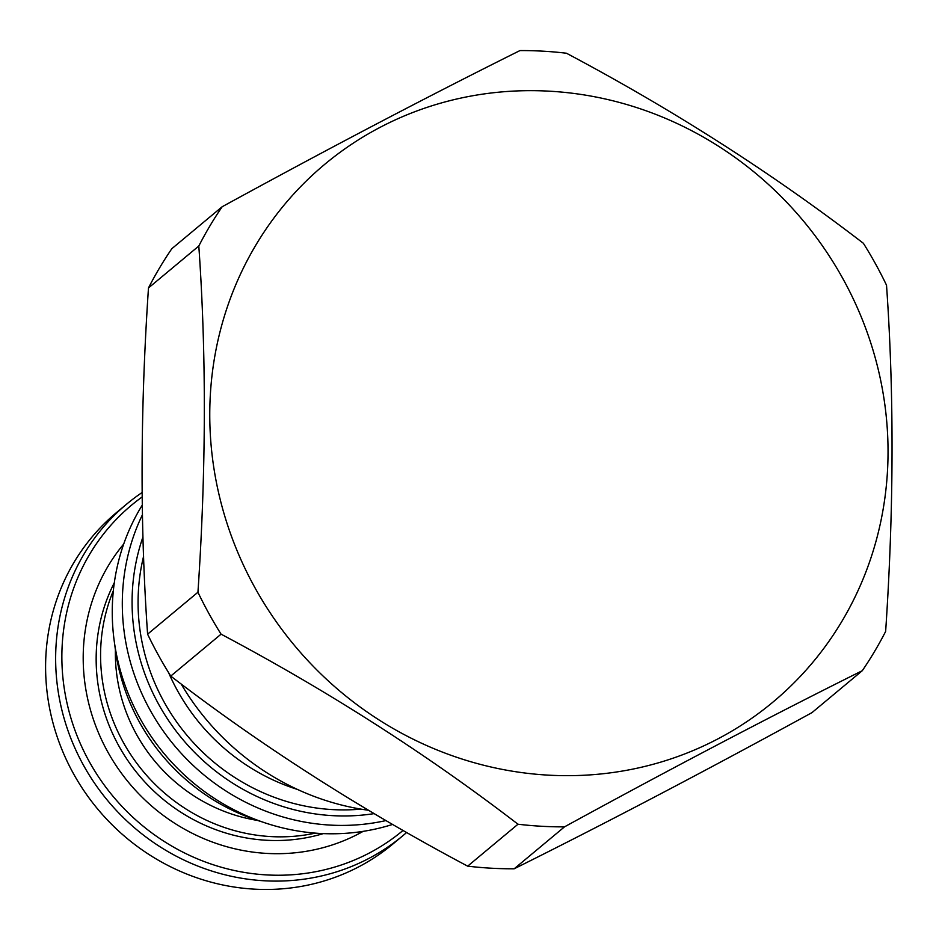 <?xml version="1.0" encoding="UTF-8"?>
<svg xmlns="http://www.w3.org/2000/svg" width="939" height="939" viewBox="0 0 939 939"><rect width="100%" height="100%" fill="white"/><g stroke="black" fill="none" stroke-linecap="round" stroke-linejoin="round"><path stroke-width="1.41" d="M564.492 826.86C671.69 768.196 770.954 716.152 862.284 670.704A396.681 375.518 50.2 0 0 885.641 631.431C893.869 509.408 894.163 394.004 886.522 285.21A396.681 375.518 50.2 0 0 875.559 263.929A396.681 375.518 -129.8 0 0 863.375 243.283C772.339 173.328 673.357 109.969 566.452 53.23A396.681 375.518 -129.8 0 0 519.96 50.577C428.63 96.024 329.366 148.08 222.167 206.744A396.681 375.518 -129.8 0 0 198.81 246.018C206.451 354.813 206.157 470.216 197.941 592.239A396.681 375.518 -129.8 0 0 208.892 613.519A396.681 375.518 50.2 0 0 221.076 634.165C327.981 690.904 426.963 754.252 517.999 824.219A396.681 375.518 50.2 0 0 564.492 826.86L514.161 868.798C605.491 823.362 704.755 771.306 811.953 712.642L862.284 670.704M254.762 587.403A350.036 331.361 50.2 0 0 717.713 738.981A350.036 331.361 50.2 0 0 843.034 278.93A350.036 331.361 50.2 0 0 380.084 127.352A350.036 331.361 50.2 0 0 254.762 587.403M222.167 206.744L171.837 248.682A396.681 375.518 -129.8 0 0 148.479 287.956C140.251 409.967 139.97 525.371 147.599 634.177A396.681 375.518 -129.8 0 0 158.562 655.457A396.681 375.518 50.2 0 0 170.745 676.092L221.076 634.165M147.599 634.177L197.941 592.239M170.745 676.092C261.793 746.059 360.764 809.406 467.669 866.157A396.681 375.518 50.2 0 0 514.161 868.798M148.479 287.956L198.81 246.018M181.133 683.968A251.065 237.673 50.2 0 0 368.593 810.287M297.475 789.441A201.181 190.441 50.2 0 1 177.389 690.494A201.181 190.441 -129.8 0 1 168.644 672.723M143.585 556.346A201.181 190.441 50.2 0 0 163.938 701.715A201.181 190.441 50.2 0 0 360.928 809.113M142.963 536.944A207.366 196.298 50.2 0 0 182.377 738.97A207.366 196.298 50.2 0 0 374.18 813.608M142.458 514.701A214.972 203.505 50.2 0 0 171.051 741.434A214.972 203.505 50.2 0 0 385.999 820.557M142.294 505.076A214.972 203.505 50.2 0 0 159.935 748.442A214.972 203.505 50.2 0 0 392.631 824.419M114.781 644.858A201.181 190.441 50.2 0 0 139.43 722.126A201.181 190.441 50.2 0 0 262.345 821.942M257.427 820.404A163.867 155.123 50.2 0 1 136.448 734.298A163.867 155.123 -129.8 0 1 115.415 649.976M315.328 833.128A176.027 166.637 50.2 0 1 123.209 742.174A176.027 166.637 -129.8 0 1 113.349 590.725M323.321 833.609A176.027 166.637 50.2 0 1 118.795 745.859A176.027 166.637 -129.8 0 1 114.312 582.767M467.669 866.157L517.999 824.219M142.153 492.482A215.782 204.268 50.2 0 0 126.577 504.184A215.782 204.268 50.2 0 0 94.722 783.455A215.782 204.268 50.2 0 0 368.769 858.481A215.782 204.268 -129.8 0 0 402.831 835.733L392.784 844.102A215.782 204.268 -129.8 0 1 358.721 866.85A215.782 204.268 50.2 0 1 84.674 791.823A215.782 204.268 50.2 0 1 116.53 512.553L126.577 504.184M142.2 496.919A211.85 200.547 50.2 0 0 96.294 773.419A211.85 200.547 50.2 0 0 369.285 853.035A211.85 200.547 -129.8 0 0 403.066 830.416M406.646 832.47A215.782 204.268 -129.8 0 1 402.831 835.733M123.725 544.01A189.819 179.689 50.2 0 0 127.352 780.908A189.819 179.689 50.2 0 0 358.663 833.797A189.819 179.689 -129.8 0 0 363.147 831.355"/></g></svg>
